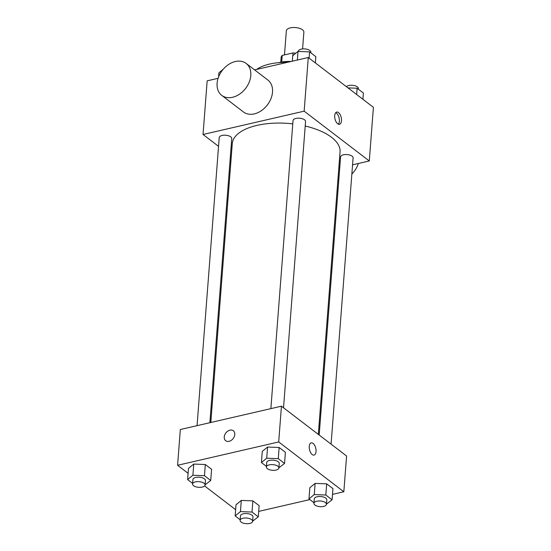 <?xml version="1.0" encoding="UTF-8"?>
<svg xmlns="http://www.w3.org/2000/svg" width="551" height="551" viewBox="0 0 551 551"><rect width="100%" height="100%" fill="white"/><g stroke="black" fill="none" stroke-linecap="round" stroke-linejoin="round"><path stroke-width="0.83" d="M302.582 48.936L303.87 32.178A8.788 3.967 -175.6 0 0 295.412 27.55A8.788 3.967 -175.6 0 0 286.341 30.828L284.488 54.893M281.706 62.015L282.208 55.417A11.936 5.386 -175.6 0 0 281.141 57.407L280.776 62.187M282.208 55.417L293.022 52.924A11.936 5.386 -175.6 0 1 295.797 53.24M292.808 55.699L293.022 52.924M278.765 62.656A22.605 10.194 4.4 0 1 291.155 61.471M256.649 69.426A40.189 18.128 4.4 0 1 287.326 62.353M218.547 146.346L203.037 134.485L207.169 80.845L218.093 78.325M254.603 69.901L308.284 57.518L373.413 107.328L369.287 160.968L352.571 164.825M203.037 134.485L304.152 111.164L308.284 57.518M304.152 111.164L369.287 160.968M341.489 120.779A6.281 3.196 -103 0 1 339.506 124.306A6.281 3.196 -103 0 1 334.98 118.906A6.281 3.196 -103 0 1 336.682 112.067A6.281 3.196 -103 0 1 340.125 114.574A6.281 3.196 -103 0 1 341.489 120.779M318.32 434.381L340.057 151.876A54.053 24.375 -175.6 0 0 305.213 126.034M292.781 123.879A54.053 24.375 -175.6 0 0 232.274 143.577L210.813 422.486M231.31 156.105L230.442 155.444M339.747 167.779L338.817 168M209.876 422.7L231.744 138.542A6.281 2.831 -175.6 0 0 225.703 135.236A6.281 2.831 -175.6 0 0 219.222 137.578L197.058 425.661M283.531 407.781L305.557 121.516A6.281 2.831 -175.6 0 0 299.517 118.21A6.281 2.831 -175.6 0 0 293.036 120.552L270.872 408.635M331.075 444.14L353.101 157.875A6.281 2.831 -175.6 0 0 347.061 154.569A6.281 2.831 -175.6 0 0 340.58 156.911L319.181 435.042M246.159 63.441L267.869 80.04A20.091 14.732 127.4 0 1 267.359 104.952A20.091 14.732 127.4 0 1 243.452 111.963L221.743 95.364A20.091 14.732 127.4 0 1 218.678 76.692A20.091 14.732 127.4 0 1 235.325 61.519A20.091 14.732 127.4 0 1 246.159 63.441A20.091 14.732 127.4 0 1 245.65 88.346A20.091 14.732 127.4 0 1 221.743 95.364M351.862 174.04A20.091 14.732 -52.6 0 0 358.357 163.489M337.839 180.707A20.091 14.732 -52.6 0 0 338.755 180.659M335.711 112.679A6.281 3.196 -103 0 1 339.368 121.268A6.281 3.196 -103 0 1 338.362 124.182M188.091 473.309L177.587 465.278L180.335 429.518L281.451 406.19L346.586 456.001L343.831 491.761L332.508 494.371M177.587 465.278L278.703 441.95L281.451 406.19M278.703 441.95L343.831 491.761M311.232 442.859A6.281 3.196 -103 0 1 314.669 445.366A6.281 3.196 -103 0 1 316.033 451.572A6.281 3.196 -103 0 1 314.056 455.092A6.281 3.196 -103 0 1 309.531 449.692A6.281 3.196 -103 0 1 311.232 442.859A6.281 3.196 -103 0 1 314.676 445.366A6.281 3.196 -103 0 1 316.033 451.572A6.281 3.196 -103 0 1 314.049 455.092M192.616 483.399L187.609 479.577L188.47 468.398L193.766 464.059L205.323 464.514L211.591 469.307L205.323 464.514L193.766 464.059L192.905 475.237L204.462 475.685L210.73 480.479L205.103 484.804M313.974 502.732L308.966 498.91L309.827 487.731L315.124 483.392L326.681 483.847L332.949 488.641L326.681 483.847L315.124 483.392L314.263 494.564L325.82 495.018L332.088 499.812L326.461 504.137M235.635 509.668L204.607 485.941M309.869 499.592L258.695 511.397M266.429 466.373L261.422 462.551L262.283 451.372L267.579 447.033L279.137 447.488L285.404 452.281L279.137 447.488L267.579 447.033L266.718 458.212L278.276 458.659L284.543 463.453L278.916 467.778M240.16 519.758L235.153 515.936L236.014 504.757L241.31 500.418L252.868 500.873L259.135 505.666L252.868 500.873L241.31 500.418L240.45 511.59L252.007 512.044L258.274 516.838L252.647 521.163M225.71 440.724A6.281 4.601 127.4 0 1 224.753 434.891A6.281 4.601 127.4 0 1 229.953 430.145A6.281 4.601 127.4 0 1 233.335 430.744A6.281 4.601 127.4 0 1 233.176 438.527A6.281 4.601 127.4 0 1 225.703 440.724A6.281 4.601 127.4 0 1 224.746 434.891A6.281 4.601 127.4 0 1 229.953 430.145A6.281 4.601 127.4 0 1 233.335 430.744M235.153 515.936L240.45 511.59M252.633 521.336L252.978 516.866A6.281 2.831 -175.6 0 0 246.931 513.56A6.281 2.831 -175.6 0 0 240.456 515.901L240.112 520.371A6.281 2.831 -175.6 0 0 243.28 523.133A6.281 2.831 -175.6 0 0 249.761 523.45A6.281 2.831 -175.6 0 0 252.633 521.336A6.281 2.831 -175.6 0 0 246.586 518.03A6.281 2.831 -175.6 0 0 240.112 520.371M252.007 512.044L252.868 500.873M258.274 516.838L259.135 505.666M236.014 504.757L241.31 500.418M187.609 479.577L192.905 475.237M205.089 484.976L205.433 480.506A6.281 2.831 -175.6 0 0 199.386 477.2A6.281 2.831 -175.6 0 0 192.912 479.542L192.568 484.012A6.281 2.831 -175.6 0 0 195.729 486.774A6.281 2.831 -175.6 0 0 202.217 487.091A6.281 2.831 -175.6 0 0 205.089 484.976A6.281 2.831 -175.6 0 0 199.042 481.67A6.281 2.831 -175.6 0 0 192.568 484.012M204.462 475.685L205.323 464.514M210.73 480.479L211.591 469.307M188.47 468.398L193.766 464.059M308.966 498.91L314.263 494.564M326.447 504.31L326.791 499.84A6.281 2.831 -175.6 0 0 320.744 496.534A6.281 2.831 -175.6 0 0 314.27 498.875L313.925 503.345A6.281 2.831 -175.6 0 0 317.094 506.107A6.281 2.831 -175.6 0 0 323.575 506.424A6.281 2.831 -175.6 0 0 326.447 504.31A6.281 2.831 -175.6 0 0 320.4 501.004A6.281 2.831 -175.6 0 0 313.925 503.345M325.82 495.018L326.681 483.847M332.088 499.812L332.949 488.641M309.827 487.731L315.124 483.392M261.422 462.551L266.718 458.212M278.902 467.951L279.247 463.481A6.281 2.831 -175.6 0 0 273.2 460.175A6.281 2.831 -175.6 0 0 266.725 462.516L266.381 466.986A6.281 2.831 -175.6 0 0 269.549 469.748A6.281 2.831 -175.6 0 0 276.03 470.065A6.281 2.831 -175.6 0 0 278.902 467.951A6.281 2.831 -175.6 0 0 272.855 464.645A6.281 2.831 -175.6 0 0 266.381 466.986M278.276 458.659L279.137 447.488M284.543 463.453L285.404 452.281M262.283 451.372L267.579 447.033M218.595 76.92L218.912 72.794L223.21 69.261M225.283 67.098A6.281 2.831 -175.6 0 0 224.939 67.429M347.984 87.878L357.124 88.236L363.391 93.029L362.909 99.29M356.642 94.503L357.124 88.236M358.384 89.2L358.432 88.587A6.281 2.831 -175.6 0 0 353.508 85.412A6.281 2.831 -175.6 0 0 346.393 86.659M292.305 61.202L292.726 55.761L298.015 51.422L309.579 51.877L315.847 56.67L315.365 62.931M297.354 60.038L298.015 51.422M309.097 58.144L309.579 51.877M310.84 52.848L310.888 52.228A6.281 2.831 -175.6 0 0 304.848 48.922A6.281 2.831 -175.6 0 0 298.366 51.264L298.353 51.436"/></g></svg>
